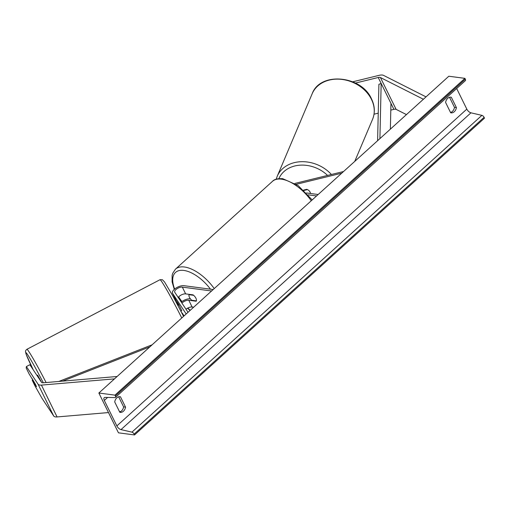 <?xml version="1.0" encoding="UTF-8"?>
<svg xmlns="http://www.w3.org/2000/svg" width="510" height="510" viewBox="0 0 510 510"><rect width="100%" height="100%" fill="white"/><g stroke="black" fill="none" stroke-linecap="round" stroke-linejoin="round"><path stroke-width="0.76" d="M303.973 190.453L307.447 189.599A4.928 3.959 -157.1 0 1 310.067 192.079A4.928 3.959 -157.1 0 1 310.469 193.488A4.928 3.959 -157.1 0 0 310.067 192.079A4.928 3.959 -157.1 0 0 306.752 189.325L303.597 190.096M294.914 183.428L343.555 171.519M296.284 184.308L341.719 173.183M318.163 194.508L306.484 192.965M316.57 195.948L308.187 194.839M355.444 83.073L378.229 77.495A3.946 1.721 153.8 0 1 379.854 77.361A3.946 1.721 153.8 0 1 380.434 77.526L423.389 99.252M374.034 114.202L378.242 113.169M390.807 110.096L393.892 109.338A3.946 1.721 153.8 0 1 395.524 109.197A3.946 1.721 153.8 0 1 396.104 109.363L406.444 114.597M352.71 81.804L379.147 75.333A7.892 3.449 153.8 0 1 382.404 75.053A7.892 3.449 153.8 0 1 383.558 75.391L426.028 96.868M53.684 415.962L38.02 384.126L26.392 366.55L26.195 368.022L29.07 373.862L35.419 384.279L36.51 386.739L32.2 380.231L35.075 386.07L42.056 398.393L53.684 415.962A7.892 3.449 -26.2 0 0 55.577 416.919A7.892 3.449 -26.2 0 0 57.082 416.938L108.477 412.564M26.392 366.55L29.88 364.726L41.508 382.296A3.946 1.721 -26.2 0 0 42.457 382.774A3.946 1.721 -26.2 0 0 43.21 382.787L117.121 376.495M32.691 379.975L32.2 380.231M38.02 384.126A7.892 3.449 -26.2 0 0 39.914 385.082A7.892 3.449 -26.2 0 0 41.418 385.101L114.482 378.879M119.48 411.627L120.781 411.519M175.765 299.861A7.395 3.232 153.8 0 0 175.835 300.027A7.395 3.232 153.8 0 0 175.924 300.186L178.71 304.394L181.732 310.596M213.174 289.54L183.912 285.676A7.395 3.232 -26.2 0 0 175.88 288.15A7.395 3.232 -26.2 0 0 172.507 293.263A7.395 3.232 -26.2 0 0 172.597 293.422L186.195 313.969M182.229 313A7.395 3.232 -26.2 0 0 182.299 313.166A7.395 3.232 -26.2 0 0 182.389 313.318L184.078 315.881M190.377 298.815L190.383 298.815A7.395 3.232 -26.2 0 0 181.26 302.079M193.647 307.218L192.117 307.02A4.928 2.155 -26.2 0 0 185.997 309.232M178.251 297.528A4.928 2.155 153.8 0 1 185.653 293.881L193.054 294.863A4.928 2.429 47.8 0 1 196.191 301.231L188.783 300.25A4.928 2.155 -26.2 0 0 181.955 303.131M211.586 290.981L182.325 287.117A4.928 2.155 -26.2 0 0 176.964 288.768A4.928 2.155 -26.2 0 0 174.72 292.173A4.928 2.155 -26.2 0 0 174.777 292.281L188.031 312.305M189.019 294.703A4.928 2.429 -132.2 0 0 191.76 300.275L196.363 300.881A4.928 2.429 -132.2 0 0 193.615 295.309L189.019 294.703L189.382 294.378M134.538 434.947L118.448 432.818L98.864 393.019L448.825 76.232L464.916 78.355L465.324 79.19A2.218 1.09 47.8 0 1 465.369 80.644L115.407 397.437A2.218 1.09 47.8 0 1 114.928 397.59L105.143 397.398A4.188 2.066 -132.2 0 0 104.244 397.692A4.188 2.066 -132.2 0 0 104.32 400.439L116.854 425.914A4.188 2.066 -132.2 0 0 120.998 429.611L131.931 432.155A2.218 1.09 47.8 0 1 134.124 434.112L134.538 434.947L484.5 118.154L484.092 117.319A2.218 1.09 47.8 0 0 481.893 115.362L470.959 112.818A4.188 2.066 -132.2 0 1 466.816 109.121L456.673 88.517M449.533 97.295L454.48 107.355A6.165 4.641 -82.5 0 1 452.37 111.467A6.165 4.641 -82.5 0 1 450.54 112.5M119.671 412.01A6.165 4.641 97.5 0 0 121.495 410.977A6.165 4.641 97.5 0 0 123.605 406.865L118.658 396.805M119.812 412.303A6.165 4.641 97.5 0 0 120.169 412.367A6.165 4.641 97.5 0 0 123.426 411.232A6.165 4.641 97.5 0 0 125.536 407.12L120.449 396.767A6.165 4.641 97.5 0 0 120.092 396.703A6.165 4.641 97.5 0 0 114.718 401.956L119.812 412.303M454.295 111.722A6.165 4.641 -82.5 0 1 451.044 112.857A6.165 4.641 -82.5 0 1 450.687 112.793L445.593 102.44A6.165 4.641 -82.5 0 1 450.961 97.193A6.165 4.641 -82.5 0 1 451.318 97.257L456.412 107.61A6.165 4.641 -82.5 0 1 454.295 111.722M98.864 393.019L114.954 395.148L464.916 78.355M114.954 395.148L115.362 395.983A2.218 1.09 47.8 0 1 115.407 397.437M456.412 107.61L454.48 107.355M451.318 97.257L450.598 97.161M120.449 396.767L119.729 396.672M125.536 407.12L123.605 406.865M41.635 382.449L37.612 375.137L36.988 375.462M35.419 384.279L31.996 378.394L34.737 383.966L36.446 386.548L35.419 384.279M176.428 302.57L176.836 302.353L178.608 305.229L179.042 304.999M177.384 302.392L177.047 302.57M180.993 311.304L181.783 310.571M390.367 129.145L390.96 103.364L381.168 83.468L379.905 138.618M381.168 83.468L378.904 84.316L377.61 140.69M62.609 381.136L149.844 346.87M58.797 381.461L152.133 344.798M393.892 109.338L378.229 77.495M396.104 109.363L380.434 77.526M57.082 416.938L41.418 385.101M175.924 300.186L172.597 293.422M192.117 307.02L188.783 300.25M185.653 293.881L182.325 287.117M311.266 200.749A32.793 16.154 -132.2 0 0 281.475 179.169A32.793 16.154 -132.2 0 0 272.493 181.324C274.182 179.297 277.612 178.423 282.776 178.71L298.14 185.589L312.177 199.92M272.493 181.324L175.459 269.159A32.793 16.154 47.8 0 1 184.441 267.004A32.793 16.154 47.8 0 1 214.232 288.59M210.496 289.189A30.326 14.937 -132.2 0 0 183.829 270.434A30.326 14.937 -132.2 0 0 174.656 289.068M178.685 296.922A30.326 14.937 -132.2 0 0 181.955 301.557M187.82 308.046A30.326 14.937 -132.2 0 0 190.275 310.271M312.165 93.757C320.191 71.432 361.469 75.474 371.497 98.864C374.863 105.882 375.213 112.71 372.561 119.327A32.793 26.329 -157.1 0 0 371.478 99.412A32.793 26.329 -157.1 0 0 340.884 79.299A32.793 26.329 -157.1 0 0 312.165 93.757L277.21 176.307A32.793 26.329 22.9 0 1 301.206 161.702A32.793 26.329 22.9 0 1 331.404 174.496M327.567 175.434A30.326 24.352 -157.1 0 0 278.906 178.627M104.32 400.439L107.623 397.449M116.854 425.914L466.816 109.121M115.362 395.983L465.324 79.19M134.124 434.112L484.092 117.319M131.931 432.155L481.893 115.362M120.998 429.611L470.959 112.818M33.233 369.795A30.326 1.524 62.4 0 1 32.538 368.386A30.326 1.524 62.4 0 1 26.877 353.621A30.326 1.524 62.4 0 1 43.305 382.781M46.091 382.538A32.793 1.645 -117.6 0 0 26.89 349.305C25.889 350.109 25.43 350.88 25.5 351.619L26.15 354.342L33.22 369.769M26.89 349.305L160 279.716A32.793 1.645 62.4 0 1 181.751 317.985M175.835 300.027L172.507 293.263M175.459 269.159L172.673 273.36L172.112 275.387L172.106 281.896L174.292 289.38M178.455 297.215L181.688 301.748M187.521 308.206L190.026 310.501M372.561 119.327L354.75 161.389M276.222 179.182L277.21 176.307M160 279.716L162.39 279.722L164.558 281.985L173.049 296.335L183.549 316.359"/></g></svg>
